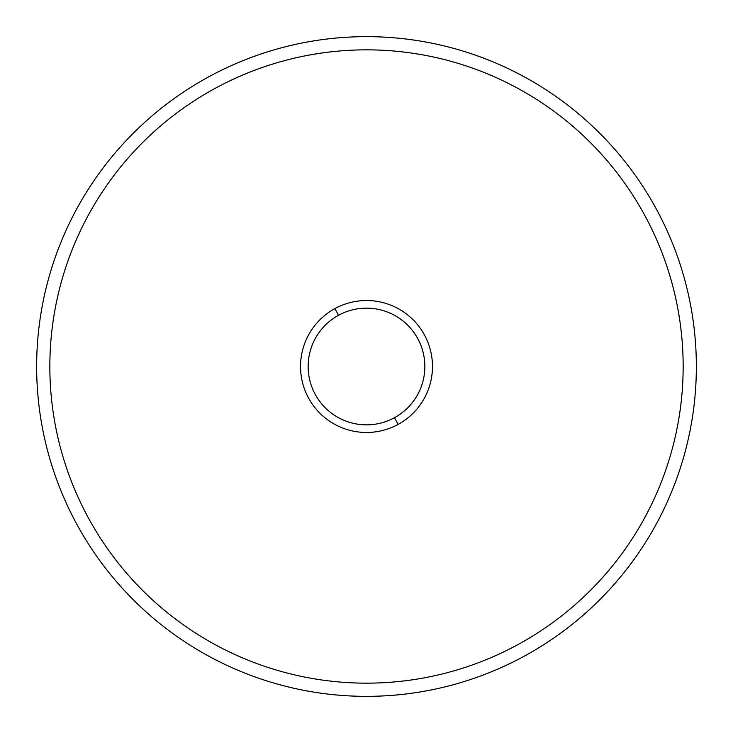 <?xml version="1.0" encoding="UTF-8"?>
<svg xmlns="http://www.w3.org/2000/svg" width="733" height="733" viewBox="0 0 733 733"><rect width="100%" height="100%" fill="white"/><g stroke="black" fill="none" stroke-linecap="round" stroke-linejoin="round"><path stroke-width="1.1" d="M366.5 696.35A329.85 329.85 0 0 0 696.35 366.5A329.85 329.85 0 0 0 366.5 36.65A329.85 329.85 0 0 0 36.65 366.5A329.85 329.85 0 0 0 366.5 696.35A329.85 329.85 0 0 1 36.65 366.5A329.85 329.85 0 0 1 366.5 36.65A329.85 329.85 0 0 1 696.35 366.5A329.85 329.85 0 0 1 366.5 696.35M366.5 49.844A316.656 316.656 0 0 1 683.156 366.5A316.656 316.656 0 0 1 366.5 683.156A316.656 316.656 0 0 1 49.844 366.5A316.656 316.656 0 0 1 366.5 49.844M398.129 424.398A65.97 65.97 0 0 0 424.398 334.871A65.97 65.97 0 0 0 334.871 308.602A65.97 65.97 0 0 0 308.602 398.129A65.97 65.97 0 0 0 398.129 424.398A65.97 65.97 0 0 1 308.602 398.129A65.97 65.97 0 0 1 334.871 308.602L338.527 315.291A58.356 58.356 0 0 1 417.709 338.527A58.356 58.356 0 0 1 394.473 417.709A58.356 58.356 0 0 1 315.291 394.473A58.356 58.356 0 0 1 338.527 315.291A58.356 58.356 0 0 0 315.291 394.473A58.356 58.356 0 0 0 394.473 417.709L398.129 424.398L394.473 417.709A58.356 58.356 0 0 0 417.709 338.527A58.356 58.356 0 0 0 338.527 315.291L334.871 308.602A65.97 65.97 0 0 1 424.398 334.871A65.97 65.97 0 0 1 398.129 424.398"/></g></svg>
